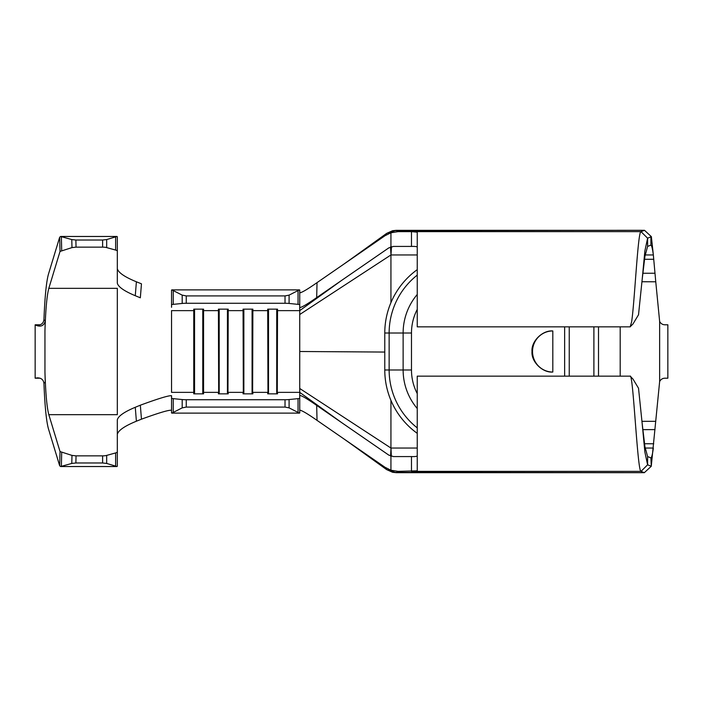 <?xml version="1.0" encoding="UTF-8"?>
<svg xmlns="http://www.w3.org/2000/svg" width="703" height="703" viewBox="0 0 703 703"><rect width="100%" height="100%" fill="white"/><g stroke="black" fill="none" stroke-linecap="round" stroke-linejoin="round"><path stroke-width="1.05" d="M552.813 330.955C542.523 330.041 531.081 341.333 532.013 351.5C531.081 361.667 542.523 372.959 552.813 372.045L552.813 330.955A20.545 20.29 90 0 0 532.523 351.5A20.545 20.29 90 0 0 552.813 372.045M630.204 326.79L631.602 321.93C634.572 303.309 637.893 230.566 641.013 231.639L644.493 230.312L651.365 236.656L647.604 238.203L644.879 250.927L642.199 279.232L644.906 256.419L647.604 246.419L650.969 245.092M417.239 247.122C416.905 246.56 414.99 246.322 411.483 246.419L411.483 231.639L417.239 232.183L417.239 326.851L630.204 326.851M641.031 471.361L411.483 471.361L411.483 456.581L393.487 456.581L388.838 455.14L316.675 405.394L317.035 420.368L385.051 467.302L390.938 470.219L398.091 471.361L417.239 470.817L417.239 376.149L630.178 376.149C633.201 373.17 637.454 472.24 641.031 471.361L647.604 464.788L647.604 456.581L644.906 446.581L642.199 423.768L644.879 452.073L647.604 464.788M642.199 423.768L638.517 388.223L633.008 379.093L630.178 376.149M411.483 456.581C414.99 456.678 416.905 456.44 417.239 455.878M140.336 405.2C158.245 398.61 168.65 395.438 171.55 395.701L171.55 410.253C168.896 409.849 158.869 412.828 141.461 419.181L140.336 405.2L135.275 407.283L136.391 421.211L141.461 419.181M136.391 421.211C124.695 426.009 118.332 430.377 117.322 434.313M117.322 268.687C118.332 272.623 124.686 276.991 136.391 281.789L135.275 295.717C124.203 291.077 118.218 286.894 117.322 283.16L117.322 251.199A5.756 1.591 180 0 0 115.635 250.075L106.68 247.597A5.756 1.591 180 0 0 102.612 247.131L76.047 247.131L71.978 247.597L60.027 251.437L59.676 237.227L60.643 236.463L71.776 239.556L75.871 240.022L76.047 247.131M135.275 295.717L140.336 297.8L141.461 283.819L136.391 281.789M48.823 414.665C46.916 407.714 45.625 393.513 44.948 372.054L45.238 382.037L43.938 383.32C44.851 406.193 46.363 421.387 48.463 428.883L59.676 465.773L60.027 451.563L48.823 414.665L117.322 414.665L117.322 288.335L48.823 288.335L60.027 251.437M641.988 281.736L655.758 281.789L653.342 254.952C652.533 248.8 651.725 245.514 650.916 245.101L650.916 236.885M655.758 281.789L659.634 321.376L659.634 381.624A5.756 5.756 0 0 1 664.889 378.205L667.85 378.205L667.85 324.795L664.889 324.795A5.756 5.756 0 0 1 659.634 321.376M659.634 381.624L651.268 466.282L644.317 472.68L396.255 472.68L398.091 471.361M391.483 246.665L390.982 255.013L390.508 246.981M645.134 254.952L653.342 254.952L651.365 236.656M171.875 289.873L182.191 295.128L186.26 295.919L186.26 303.274A5.756 0.589 180 0 0 182.191 303.45L173.237 304.364A5.756 0.589 180 0 0 171.55 304.777L171.55 290.067A5.756 0.589 0 0 1 171.875 289.873L299.408 289.873A5.756 0.589 0 0 1 299.733 290.067L299.733 412.933A5.756 0.589 180 0 1 299.408 413.127L289.091 407.872L285.023 407.081L285.023 399.726A5.756 0.589 0 0 0 289.091 399.55L298.046 398.636A5.756 0.589 0 0 0 299.733 398.223M317.035 420.368C307.413 413.645 301.649 410.262 299.733 410.209L299.733 402.204M171.55 395.701L171.55 398.223A5.756 0.589 0 0 0 173.237 398.636L182.191 399.55A5.756 0.589 0 0 0 186.26 399.726L186.26 407.081L182.191 407.872L171.875 413.127L299.408 413.127M171.875 413.127A5.756 0.589 180 0 1 171.55 412.933L171.55 398.223M203.308 393.847L203.571 392.371L203.571 393.847L193.764 393.847L193.764 309.153L203.571 309.153L203.571 392.371L218.413 392.371L218.413 393.847L228.22 393.847L228.22 392.371L243.062 392.371L243.062 393.847L252.869 393.847L252.869 392.371L267.711 392.371L267.711 393.847L277.527 393.847L277.527 392.371L299.733 392.371L341.544 422.538M186.26 399.726L285.023 399.726M203.308 309.153L203.571 310.629L218.413 310.629L218.677 393.847M194.019 309.153L193.764 310.629L171.55 310.629L171.55 392.371L193.764 392.371L194.019 393.847M227.957 393.847L228.22 310.629L243.062 310.629L243.326 393.847M252.614 393.847L252.869 310.629L267.711 310.629L267.975 393.847M299.733 302.765L299.733 295.919M267.975 309.153L267.711 310.629L267.711 309.153L277.527 309.153L277.263 393.847M59.676 237.227L48.463 274.117C46.363 281.613 44.851 296.807 43.938 319.68L45.238 320.963L44.948 330.946C45.625 309.487 46.916 295.286 48.823 288.335M43.938 383.32C43.445 379.761 41.284 377.942 37.444 377.845L35.15 378.205L35.15 324.795L37.444 325.155C41.284 325.067 43.445 323.239 43.938 319.68M102.612 247.131L102.612 240.022L106.68 239.556L116.997 236.463A5.756 1.591 0 0 1 117.322 236.99L117.322 251.199M116.997 236.463L60.643 236.463M102.612 240.022L75.871 240.022M44.948 372.054L44.948 330.946M116.997 466.537L106.68 463.444L102.612 462.978L102.612 455.869A5.756 1.591 0 0 0 106.68 455.403L115.635 452.925A5.756 1.591 0 0 0 117.322 451.801L117.322 466.01A5.756 1.591 180 0 1 116.997 466.537L60.643 466.537L59.676 465.773M102.612 455.869L76.047 455.869L75.871 462.978L71.776 463.444L60.643 466.537M60.027 451.563L71.978 455.403L76.047 455.869M135.275 407.283C124.185 411.932 118.201 416.123 117.322 419.84L117.322 451.801M102.612 462.978L75.871 462.978M171.55 304.777L171.55 307.299M390.938 448.004L390.938 400.385A78.059 78.059 0 0 1 384.778 369.989L384.778 333.011A78.059 78.059 0 0 1 390.938 302.615L390.938 255.092M620.195 376.149L620.195 326.851M641.997 421.334L655.75 421.334M645.134 448.048L653.342 448.048C652.533 454.2 651.725 457.477 650.916 457.899L651.268 466.282M650.969 457.908L647.604 456.581M390.596 456.054L390.982 448.004L391.343 456.3M644.317 472.68L641.013 471.361M647.604 464.797L650.916 466.115M642.199 279.232L638.517 314.777L633.016 323.898M392.845 230.681L396.237 230.338L398.091 231.639L641.013 231.639L647.604 238.203L647.604 246.419M299.733 292.791C301.596 292.764 307.369 289.381 317.035 282.632L316.675 297.606L388.838 247.86L393.487 246.419L411.483 246.419M317.035 282.632L385.051 235.698L386.659 233.396L396.237 230.338L644.493 230.312M569.245 326.851L569.245 376.149M593.894 326.851L593.894 376.149M598.508 376.149L598.508 326.851M564.641 326.851L564.641 376.149M630.292 376.281L631.839 377.889M398.091 231.639L390.938 232.781L385.051 235.698M390.938 246.823L390.938 232.781M390.938 470.219L390.938 456.177M392.467 230.76L386.615 233.414L353.02 257.588L386.492 233.607M392.502 472.249L386.597 469.578L350.454 443.567L386.624 469.578L385.051 467.302M299.733 410.209L299.733 395.455C301.525 395.455 307.176 398.768 316.675 405.394M316.675 297.606C307.202 304.206 301.561 307.519 299.733 307.545M186.26 407.081L285.023 407.081M218.677 309.153L218.413 310.629L218.413 309.153L228.22 309.153L228.22 310.629L227.957 309.153M243.326 309.153L243.062 310.629L243.062 309.153L252.869 309.153L252.869 310.629L252.614 309.153M299.733 304.777A5.756 0.589 180 0 0 298.046 304.364L289.091 303.45A5.756 0.589 180 0 0 285.023 303.274L285.023 295.919L289.091 295.128L299.408 289.873M186.26 303.274L285.023 303.274M186.26 295.919L285.023 295.919M392.872 472.328L396.255 472.662L386.624 469.578M276.727 309.153L276.727 393.847M268.511 309.153L268.511 393.847M252.078 309.153L252.078 393.847M243.862 309.153L243.862 393.847M227.429 309.153L227.429 393.847M219.204 309.153L219.204 393.847M202.772 309.153L202.772 393.847M194.555 309.153L194.555 393.847M45.238 320.963C44.025 325.761 40.915 327.194 35.897 325.261M40.141 324.795L35.15 324.795M40.141 378.205L35.15 378.205M391.026 254.952L417.239 254.952M277.263 309.153L277.527 310.629L299.733 310.629L341.544 280.462M642.85 273.256L654.985 273.239M644.502 259.284L653.728 259.275M644.502 443.751L653.728 443.778M642.832 429.638L655.003 429.603M390.982 448.048L417.239 448.048M417.239 393.601A51.354 51.354 0 0 1 411.483 369.989L411.483 333.011A51.354 51.354 0 0 1 417.239 309.399M390.938 302.615A78.059 78.059 0 0 1 417.239 269.662M384.778 333.011L389.137 333.011A73.701 73.701 0 0 1 417.239 275.119M384.778 369.989L389.137 369.989L389.137 333.011L403.127 333.011A59.711 59.711 0 0 1 417.239 294.469M417.239 427.881A73.701 73.701 0 0 1 389.137 369.989L403.127 369.989L403.127 333.011L411.483 333.011M417.239 408.531A59.711 59.711 0 0 1 403.127 369.989L411.483 369.989M390.938 400.385A78.059 78.059 0 0 0 417.239 433.338M299.733 388.487L390.947 448.048M299.733 351.5L384.778 352.054M299.733 314.513L390.868 255.004M173.237 290.893L173.237 304.364M182.191 303.45L182.191 295.128M298.046 304.364L298.046 290.893M289.091 295.128L289.091 303.45M289.091 399.55L289.091 407.872M298.046 412.099L298.046 398.636M173.237 398.636L173.237 412.099M182.191 407.872L182.191 399.55M115.635 250.075L115.635 237.069M106.68 239.556L106.68 247.597M61.354 236.7L61.697 250.444M71.978 247.597L71.776 239.556M115.635 465.931L115.635 452.925M106.68 455.403L106.68 463.444M61.697 452.556L61.354 466.3M71.776 463.444L71.978 455.403M392.915 472.346L644.027 472.68M644.414 230.303L392.889 230.663M353.047 257.57L343.196 264.583M350.481 443.584L343.187 438.408M633.043 323.916L630.354 326.587"/></g></svg>
